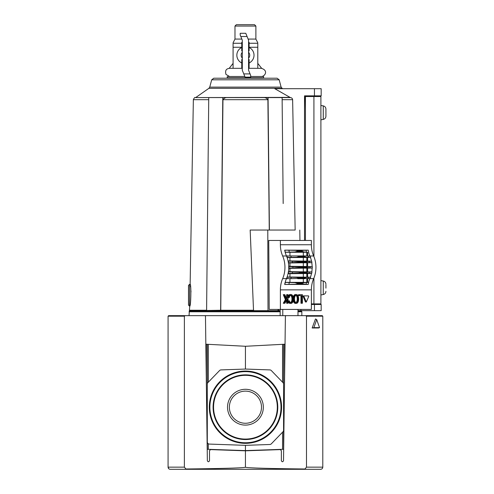 <?xml version="1.0" encoding="UTF-8"?>
<svg xmlns="http://www.w3.org/2000/svg" width="494" height="494" viewBox="0 0 494 494"><rect width="100%" height="100%" fill="white"/><g stroke="black" fill="none" stroke-linecap="round" stroke-linejoin="round"><path stroke-width="0.74" d="M283.575 430.274L283.575 384.122A2.149 2.149 0 0 0 282.976 382.628L271.323 370.562A2.149 2.149 0 0 0 269.848 369.907L245.438 369.055L221.022 369.907A2.149 2.149 0 0 0 219.552 370.562L207.894 382.628A2.149 2.149 0 0 0 207.295 384.122L207.295 441.932A2.149 2.149 0 0 0 209.363 444.081L245.438 445.341L269.848 444.489A2.149 2.149 0 0 0 271.323 443.834L282.976 431.762A2.149 2.149 0 0 0 283.575 430.274M285.933 315.654L305.712 315.654L306.49 316.191L306.49 467.151L304.983 468.991C268.557 468.615 245.185 467.892 245.438 467.151C245.685 467.892 222.312 468.615 185.886 468.991L186.337 469.3L170.226 469.3C168.936 469.189 168.219 468.473 168.077 467.151L168.077 316.191L168.615 315.654L285.933 315.654L285.396 316.185L283.513 460.717C282.79 462.088 282.074 462.081 281.364 460.704L281.364 450.676L281.364 460.704C282.074 462.081 282.79 462.088 283.513 460.717M205.837 344.201L245.438 346.275L285.032 344.201M209.647 407.198A35.784 35.784 0 0 0 263.327 438.19A35.784 35.784 0 0 0 263.327 376.206A35.784 35.784 0 0 0 209.647 407.198M209.87 407.198A35.562 35.562 0 0 0 263.216 437.999A35.562 35.562 0 0 0 263.216 376.397A35.562 35.562 0 0 0 209.87 407.198M213.093 407.198A32.338 32.338 0 0 0 261.604 435.208A32.338 32.338 0 0 0 261.604 379.188A32.338 32.338 0 0 0 213.093 407.198M213.21 407.198A32.227 32.227 0 0 0 261.548 435.109A32.227 32.227 0 0 0 261.548 379.287A32.227 32.227 0 0 0 213.21 407.198M229.37 407.198A16.061 16.061 0 0 0 253.465 421.11A16.061 16.061 0 0 0 253.465 393.286A16.061 16.061 0 0 0 229.37 407.198M227.53 407.198A17.901 17.901 0 0 0 254.385 422.703A17.901 17.901 0 0 0 254.385 391.693A17.901 17.901 0 0 0 227.53 407.198M208.32 443.766L208.32 449.312L245.438 450.602L283.661 449.268M208.32 449.312L207.208 449.268M207.295 344.281L207.295 449.274M245.438 445.341L245.438 450.602M245.438 346.275L245.438 369.055M283.575 344.281L283.575 449.274M209.505 460.704C208.801 462.081 208.085 462.088 207.357 460.717C208.085 462.088 208.801 462.081 209.505 460.704L209.505 450.676L210.617 449.602L245.438 450.818L210.617 449.602M322.792 335.982L322.792 324.577M305.712 315.654L322.255 315.654L322.792 316.191L322.792 467.151C322.656 468.466 321.94 469.183 320.643 469.3L186.337 469.3L320.643 469.3M319.55 327.633L318.568 327.991L312.146 327.991L315.493 318.957L316.71 319.581L319.55 327.633L313.869 327.633L316.71 319.581M204.936 315.654L205.473 316.185L207.357 460.717M185.157 315.654L184.379 316.191L184.379 467.151L185.886 468.991M245.438 467.151L245.438 450.818L280.252 449.602L281.364 450.676M184.379 467.151L168.077 467.151L168.713 468.683M313.869 327.633L312.146 327.991M309.997 278.628L313.659 278.628A21.489 15.197 -90 0 0 311.381 289.867L311.381 309.423L269.199 309.423L268.742 240.448L280.382 240.448L280.382 244.746A21.489 15.197 -90 0 0 282.661 255.985L286.458 255.985A21.489 15.197 -90 0 1 286.446 255.954A21.489 15.197 -90 0 1 285.143 252.193L294.77 251.996L297.759 251.255L301.933 251.255L301.815 250.724L302.964 250.372L308.237 250.162L284.686 250.155A21.489 15.197 -90 0 0 285.143 252.193M280.382 309.423L280.382 289.867L311.381 289.867M282.661 255.985A21.489 15.197 -90 0 1 282.661 278.628A21.489 15.197 -90 0 0 280.382 289.867M280.382 244.746L311.381 244.746L311.381 240.448L280.382 240.448M300.735 261.981A25.787 18.235 90 0 0 300.692 261.709L292.325 261.233A22.965 16.24 90 0 1 292.565 262.617L305.434 261.981A25.787 18.235 -90 0 0 305.391 261.709L311.677 261.165A21.724 15.363 90 0 1 311.955 262.685L307.046 262.493L305.434 261.981M285.162 252.261L307.583 252.267L307.583 255.935M306.836 252.267L306.836 255.923M295.881 302.464A2.087 1.476 90 0 0 296.326 302.186A2.47 1.748 90 0 0 296.913 301.297A3.68 2.6 90 0 0 297.141 300.463A5.57 3.94 90 0 0 297.271 298.956A5.57 3.94 90 0 0 297.141 297.456A3.68 2.6 90 0 0 296.913 296.622A2.47 1.748 90 0 0 296.326 295.733A2.087 1.476 90 0 0 295.881 295.455M307.805 295.887L303.328 295.887L303.131 296.369L305.372 301.853L305.761 301.853M288.07 301.186A5.026 3.557 90 0 0 288.113 301.334A4.088 2.89 90 0 0 288.477 302.204A3.254 2.297 90 0 0 289.206 303.069A2.939 2.081 90 0 0 290.182 303.415L290.941 303.415A2.939 2.081 90 0 0 291.923 303.069A3.254 2.297 90 0 0 292.652 302.204A4.088 2.89 90 0 0 293.01 301.334A5.026 3.557 90 0 0 293.257 300.111A7.182 5.076 90 0 0 293.325 298.956A7.182 5.076 90 0 0 293.257 297.808A5.026 3.557 90 0 0 293.01 296.585A4.088 2.89 90 0 0 292.652 295.715A3.254 2.297 90 0 0 291.923 294.85A2.939 2.081 90 0 0 290.941 294.504A2.939 2.081 90 0 0 289.966 294.85A3.254 2.297 90 0 0 289.237 295.715L288.477 295.715A4.088 2.89 90 0 0 288.113 296.585A5.026 3.557 90 0 0 288.07 296.733M289.237 295.715A4.088 2.89 90 0 0 288.873 296.585A5.026 3.557 90 0 0 288.687 297.369L289.274 297.61A5.57 3.94 90 0 1 289.305 297.456A3.68 2.6 90 0 1 289.533 296.622A2.47 1.748 90 0 1 290.12 295.733A2.087 1.476 90 0 1 290.929 295.387A2.087 1.476 90 0 0 290.929 295.387A2.087 1.476 90 0 1 290.954 295.387A2.087 1.476 90 0 1 291.769 295.733A2.47 1.748 90 0 1 292.349 296.622A3.68 2.6 90 0 1 292.584 297.456A5.57 3.94 90 0 1 292.714 298.956A5.57 3.94 90 0 1 292.584 300.463A3.68 2.6 90 0 1 292.349 301.297A2.47 1.748 90 0 1 291.769 302.186A2.087 1.476 90 0 1 290.954 302.532A2.087 1.476 90 0 1 290.941 302.532A2.087 1.476 90 0 0 290.941 302.532A2.087 1.476 90 0 1 290.12 302.186A2.47 1.748 90 0 1 289.533 301.297A3.68 2.6 90 0 1 289.373 300.784L288.07 301.013M290.565 302.464A2.087 1.476 90 0 0 291.009 302.186A2.47 1.748 90 0 0 291.59 301.297A3.68 2.6 90 0 0 291.824 300.463A5.57 3.94 90 0 0 291.954 298.956A5.57 3.94 90 0 0 291.824 297.456A3.68 2.6 90 0 0 291.59 296.622A2.47 1.748 90 0 0 291.009 295.733A2.087 1.476 90 0 0 290.565 295.455M288.07 297.425L289.274 297.61M290.941 294.504L290.182 294.504A2.939 2.081 90 0 0 289.206 294.85A3.254 2.297 90 0 0 288.477 295.715M293.22 300.401A5.026 3.557 90 0 0 293.436 301.334A4.088 2.89 90 0 0 293.794 302.204A3.254 2.297 90 0 0 294.523 303.069A2.939 2.081 90 0 0 295.498 303.415L296.264 303.415A2.939 2.081 90 0 0 297.24 303.069A3.254 2.297 90 0 0 297.968 302.204A4.088 2.89 90 0 0 298.327 301.334A5.026 3.557 90 0 0 298.58 300.111A7.182 5.076 90 0 0 298.642 298.956A7.182 5.076 90 0 0 298.58 297.808A5.026 3.557 90 0 0 298.327 296.585A4.088 2.89 90 0 0 297.968 295.715A3.254 2.297 90 0 0 297.24 294.85A2.939 2.081 90 0 0 296.264 294.504A2.939 2.081 90 0 0 295.282 294.85A3.254 2.297 90 0 0 294.554 295.715L293.794 295.715A4.088 2.89 90 0 0 293.436 296.585A5.026 3.557 90 0 0 293.22 297.518M296.264 294.504L295.498 294.504A2.939 2.081 90 0 0 294.523 294.85A3.254 2.297 90 0 0 293.794 295.715M300.969 295.634L300.969 303.26L302.408 303.26L302.408 294.665L299.296 294.665L299.296 295.634L301.729 295.634L301.729 303.26M299.296 294.665L298.537 294.665L298.537 295.634L299.296 295.634M286.631 300.266L286.631 303.26L288.07 303.26L288.07 294.665L286.631 294.665L286.279 298.043M287.391 294.665L287.391 297.444L286.6 298.796L284.847 294.665L283.284 294.665L285.378 299.592L283.284 303.26L284.884 303.26L287.391 298.963L287.391 303.26M289.33 282.5A20.223 14.301 -90 0 0 288.885 284.383L295.764 284.241L297.579 283.889L297.759 283.358L294.77 282.617L285.143 282.42A21.489 15.197 -90 0 0 284.686 284.458L308.237 284.451L301.815 283.889L301.933 283.358L304.261 282.617L308.688 282.432L307.583 282.352L307.583 278.678M288.885 284.383L284.686 284.458M285.162 282.352L307.583 282.352M290.775 278.672L299.358 278.394A25.787 18.235 90 0 0 299.438 278.153L296.567 277.393L291.299 277.27A22.965 16.24 90 0 1 290.775 278.672L286.656 278.493A21.47 15.178 -90 0 0 286.582 278.659L286.446 278.659A21.489 15.197 -90 0 1 286.458 278.628A21.489 15.197 -90 0 0 287.039 277.19A21.489 15.197 90 0 0 288.101 273.46L305.391 272.91A25.787 18.235 -90 0 0 305.434 272.639L307.046 272.12L311.955 271.928A21.724 15.363 90 0 1 311.677 273.448L305.391 272.91M305.008 255.917L310.096 256.083A21.724 15.363 90 0 1 310.621 257.411L306.36 257.226L304.137 256.46A25.787 18.235 -90 0 0 304.057 256.219L305.008 255.917L290.775 255.941A22.965 16.24 90 0 1 291.299 257.343L296.567 257.226L299.438 256.46L304.137 256.46M290.775 255.941L286.656 256.12A21.47 15.178 -90 0 1 286.582 255.954L286.446 255.954M307.583 252.267L304.261 251.996L301.933 251.255M285.285 252.181A21.47 15.178 -90 0 1 284.84 250.162L295.764 250.372L297.579 250.724L297.759 251.255M287.1 277.011L310.436 277.19A21.489 15.197 -90 0 0 311.504 273.46L288.051 273.707M300.692 272.91A25.787 18.235 90 0 0 300.735 272.639L298.561 272.12L292.565 271.996A22.965 16.24 90 0 1 292.325 273.38M288.051 260.906L311.504 261.153A21.489 15.197 -90 0 0 310.436 257.423L287.1 257.602M291.299 257.343L287.039 257.423A21.489 15.197 90 0 1 288.101 261.153L292.325 261.233M299.438 256.46A25.787 18.235 90 0 0 299.358 256.219L297.715 255.917M299.358 278.394L310.096 278.53A21.724 15.363 90 0 0 310.621 277.202L310.436 277.19M297.752 278.696L305.008 278.696M310.621 277.202L306.36 277.393L304.137 278.153A25.787 18.235 -90 0 1 304.057 278.394M292.565 262.617L288.385 262.697A21.489 15.197 90 0 1 288.731 266.569L292.899 266.649A22.965 16.24 90 0 1 292.899 267.964L301.13 267.415A25.787 18.235 90 0 0 301.13 267.198L299.228 266.772L312.134 266.569A21.489 15.197 -90 0 0 311.788 262.697L288.428 262.956M288.724 266.285L312.134 266.569M299.228 266.772L292.899 266.649M288.428 271.657L311.788 271.916A21.489 15.197 -90 0 0 312.134 268.044L288.724 268.328M312.134 268.044L305.829 267.415A25.787 18.235 -90 0 0 305.829 267.198L307.157 266.772M292.899 267.964L288.731 268.044A21.489 15.197 90 0 1 288.385 271.916L292.565 271.996M307.583 271.607L307.583 268.384M307.583 276.98L307.583 273.756M307.583 266.235L307.583 263.012M307.583 260.863L307.583 257.64M311.381 244.746A21.489 15.197 -90 0 0 313.659 255.985A21.489 15.197 -90 0 1 313.659 278.628M309.843 255.954A21.489 15.197 90 0 1 308.546 252.193M309.843 278.659A21.489 15.197 -90 0 0 308.546 282.42M285.143 282.42A21.489 15.197 90 0 1 286.446 278.659M308.799 255.948L309.979 255.954A21.47 15.178 -90 0 0 310.034 256.077M312.294 266.581A21.724 15.363 90 0 1 312.294 268.032M308.237 250.162A21.47 15.178 -90 0 0 308.688 252.181M310.034 278.536A21.47 15.178 -90 0 0 309.979 278.659L308.799 278.665M287.039 257.423A21.489 15.197 -90 0 0 286.458 255.985M286.699 256.083A21.724 15.363 90 0 1 287.218 257.411M286.699 278.53A21.724 15.363 90 0 0 287.218 277.202L287.039 277.19M285.285 282.432A21.47 15.178 -90 0 0 284.84 284.451M308.688 282.432A21.47 15.178 -90 0 0 308.237 284.451M287.391 297.444L286.631 297.444M284.044 294.665L286.137 299.592L285.378 299.592M286.137 299.592L284.044 303.18L283.284 303.18M294.554 295.715A4.088 2.89 90 0 0 294.196 296.585A5.026 3.557 90 0 0 293.942 297.808A7.182 5.076 90 0 0 293.881 298.956A7.182 5.076 90 0 0 293.942 300.111A5.026 3.557 90 0 0 294.196 301.334A4.088 2.89 90 0 0 294.554 302.204L293.794 302.204M294.554 302.204A3.254 2.297 90 0 0 295.282 303.069A2.939 2.081 90 0 0 296.264 303.415M296.264 302.532A2.087 1.476 90 0 0 296.277 302.532A2.087 1.476 90 0 0 297.085 302.186A2.47 1.748 90 0 0 297.672 301.297A3.68 2.6 90 0 0 297.901 300.463A5.57 3.94 90 0 0 298.03 298.956A5.57 3.94 90 0 0 297.901 297.456A3.68 2.6 90 0 0 297.672 296.622A2.47 1.748 90 0 0 297.085 295.733A2.087 1.476 90 0 0 296.277 295.387L296.239 295.387A2.087 1.476 90 0 0 295.437 295.733A2.47 1.748 90 0 0 294.85 296.622A3.68 2.6 90 0 0 294.622 297.456A5.57 3.94 90 0 0 294.492 298.956A5.57 3.94 90 0 0 294.622 300.463A3.68 2.6 90 0 0 294.85 301.297A2.47 1.748 90 0 0 295.437 302.186A2.087 1.476 90 0 0 296.252 302.532A2.087 1.476 90 0 0 296.264 302.532L296.239 302.532M298.03 298.956L297.271 298.956M288.687 297.369L288.07 297.369M292.714 298.956L291.954 298.956M289.373 300.784L288.07 301.031M288.792 301.031A5.026 3.557 90 0 0 288.873 301.334A4.088 2.89 90 0 0 289.237 302.204L288.477 302.204M289.237 302.204A3.254 2.297 90 0 0 289.966 303.069A2.939 2.081 90 0 0 290.941 303.415M304.088 295.887L303.89 296.369L306.323 302.013L308.762 296.369L308.565 295.887L303.328 295.887M297.981 315.654L297.981 309.423M282.784 315.654L282.784 309.423M280.154 315.654L280.154 309.423M288.292 278.665L286.582 278.659M286.582 255.954L288.292 255.948M288.897 266.581A21.724 15.363 90 0 1 288.897 268.032M288.552 271.928A21.724 15.363 90 0 1 288.28 273.448M288.28 261.165A21.724 15.363 90 0 1 288.552 262.685M287.218 277.202L291.299 277.27M288.385 262.697A21.489 15.197 -90 0 0 288.101 261.153M288.101 273.46A21.489 15.197 -90 0 0 288.385 271.916M288.731 268.044A21.489 15.197 -90 0 0 288.731 266.569M306.836 266.235L306.836 263.012M306.836 260.863L306.836 257.64M306.836 271.607L306.836 268.384M306.836 276.98L306.836 273.756M306.836 282.352L306.836 278.69M280.154 310.664L278.585 310.664L278.585 309.423M278.054 309.423L278.054 310.664L278.585 310.664M189.566 306.144L189.758 306.144C190.912 306.83 191.326 283.68 190.134 284.34L189.566 284.34L188.492 285.415L188.492 305.07L189.566 306.144L189.566 284.34M190.171 284.55L190.227 284.859M190.437 286.168L190.53 286.853M190.912 290.645L190.987 291.979M304.526 240.448L304.526 95.848L321.18 95.848L321.18 88.692L274.757 88.692L282.278 92.934M314.443 304.471L314.443 310.664L321.18 310.664L321.18 304.471L311.381 304.471M282.111 97.584L290.404 97.584L274.757 88.692M290.404 97.584C291.695 97.732 292.429 98.43 292.621 99.683L295.159 230.05L267.791 230.05L268.014 310.664L254.101 310.664L253.515 310.251L250.162 230.05L295.159 230.05M299.796 230.05L299.938 240.448M300.902 309.423L300.92 310.664M314.443 310.664L297.981 310.664M289.138 97.046L289.675 97.38L195.439 97.571L290.274 97.571M189.758 306.144L189.356 311.004L280.154 311.004M222.788 97.571L227.907 97.584C225.733 97.38 224.091 98.084 222.961 99.683L220.756 310.251L206.597 310.485L208.746 97.571L222.788 97.571L220.633 310.485M278.054 310.664L268.014 310.664M283.179 203.553L282.111 97.571L268.069 97.571L269.403 230.05M269.261 230.05L267.89 99.683C266.779 98.09 265.136 97.386 262.95 97.584L268.069 97.571M189.356 311.004L189.029 315.654M281.975 88.327L208.894 88.327L209.74 87.123L211.698 79.8L213.779 78.206L277.091 78.206L279.172 79.8L281.129 87.123L282.494 88.692M233.082 63.374L229.21 68.32L233.082 68.32L233.082 43.256L241.757 43.256M235.014 39.075L233.082 42.731M249.112 43.256L257.788 43.256L257.788 68.32L261.659 68.32L257.788 63.374M250.674 75.415L248.575 70.253L248.575 40.175L245.784 33.296L240.195 33.296L240.195 35.012L242.295 40.175L242.295 70.253L245.086 77.132L250.674 77.132L250.674 75.415M249.112 62.979A8.596 8.596 0 0 0 249.112 47.449M233.082 68.32L242.295 68.32M248.575 68.32L257.788 68.32M242.295 59.515L241.757 59.515L241.757 68.104L242.295 68.104M248.575 59.515L249.112 59.515L249.112 68.104L248.575 68.104M242.295 42.323L241.757 42.323L241.757 50.919L242.295 50.919M248.575 42.323L249.112 42.323L249.112 50.919L248.575 50.919M255.886 26.052L234.983 26.052L236.336 24.7L254.534 24.7L255.886 26.052L255.886 39.075L248.136 39.075M234.983 26.052L234.983 39.075L241.85 39.075M244.826 76.49L227.709 76.49C226.876 76.916 226.876 77.342 227.709 77.774L262.518 77.774L262.518 78.206M227.709 77.774L262.518 77.774M250.674 76.49L263.16 76.49C264 76.409 263.58 78.385 263.16 77.774M241.757 47.449A8.596 8.596 0 0 0 241.757 62.979M325.923 284.865L325.923 288.138M325.923 115.911L325.923 115.553M325.923 109.736L325.923 109.372M323.261 119.406L323.261 105.883C324.916 106.296 325.799 107.352 325.923 109.057L325.923 116.232C325.799 117.93 324.916 118.986 323.261 119.406L320.902 119.82M313.918 256.602L313.918 96.528L320.902 96.528L320.902 303.89L311.381 303.89M313.918 96.528L305.434 96.528L305.434 240.448M304.526 109.421L304.742 96.744L305.434 96.744M209.295 407.198A36.142 36.142 0 0 0 263.506 438.499A36.142 36.142 0 0 0 263.506 375.897A36.142 36.142 0 0 0 209.295 407.198M209.617 407.198A35.821 35.821 0 0 0 263.345 438.215A35.821 35.821 0 0 0 263.345 376.175A35.821 35.821 0 0 0 209.617 407.198M213.562 407.198A31.869 31.869 0 0 0 261.369 434.8A31.869 31.869 0 0 0 261.369 379.596A31.869 31.869 0 0 0 213.562 407.198M213.241 407.198A32.19 32.19 0 0 0 261.53 435.078A32.19 32.19 0 0 0 261.53 379.318A32.19 32.19 0 0 0 213.241 407.198M206.257 344.225L206.257 376.224M208.32 344.33L208.32 382.189M282.549 344.33L282.549 382.189M282.549 432.207L282.549 449.312M284.612 344.225L284.612 376.224M306.49 467.151L322.792 467.151M306.49 316.191L322.792 316.191M168.077 316.191L184.379 316.191M295.764 284.241L302.964 284.241M294.77 282.617L304.261 282.617M297.759 283.358L301.933 283.358M297.579 283.889L301.815 283.889M307.935 255.941A22.965 16.24 90 0 1 308.46 257.343M294.77 251.996L304.261 251.996M288.885 250.236A20.223 14.301 -90 0 0 289.33 252.113M297.579 250.724L301.815 250.724M295.764 250.372L302.964 250.372M299.098 261.369L306.428 261.369M300.692 261.709L305.391 261.709M298.561 262.493L307.046 262.493M299.098 273.244L306.428 273.244M300.735 272.639L305.434 272.639M298.561 272.12L307.046 272.12M296.567 257.226L306.36 257.226M297.752 255.917L304.983 255.917M299.358 256.219L304.057 256.219M296.567 277.393L306.36 277.393M299.438 278.153L304.137 278.153M299.228 267.841L307.157 267.841M301.13 267.415L305.829 267.415M289.953 271.663L289.953 268.322M289.953 266.291L289.953 262.95M303.328 266.291L303.328 262.95M289.953 277.035L289.953 273.695M289.953 260.918L289.953 257.578M309.997 255.985L313.659 255.985M282.661 278.628L286.458 278.628M308.46 277.27A22.965 16.24 90 0 1 307.935 278.672M310.059 266.649A22.965 16.24 90 0 1 310.059 267.964M309.485 261.233A22.965 16.24 90 0 1 309.726 262.617M309.726 271.996A22.965 16.24 90 0 1 309.485 273.38M306.49 282.5A20.223 14.301 -90 0 0 306.045 284.383M306.045 250.236A20.223 14.301 -90 0 0 306.49 252.113M295.282 294.85L294.523 294.85M294.196 296.585L293.436 296.585M293.942 297.808L293.257 297.808M293.881 298.956L293.325 298.956M293.942 300.111L293.257 300.111M294.196 301.334L293.436 301.334M295.282 303.069L294.523 303.069M297.901 297.456L297.141 297.456M297.672 296.622L296.913 296.622M297.085 295.733L296.326 295.733M297.085 302.186L296.326 302.186M297.672 301.297L296.913 301.297M297.901 300.463L297.141 300.463M289.966 294.85L289.206 294.85M288.873 296.585L288.113 296.585M291.769 295.733L291.009 295.733M292.349 296.622L291.59 296.622M292.584 297.456L291.824 297.456M292.584 300.463L291.824 300.463M292.349 301.297L291.59 301.297M291.769 302.186L291.009 302.186M288.873 301.334L288.113 301.334M289.966 303.069L289.206 303.069M303.89 296.369L303.131 296.369M306.132 301.853L305.372 301.853M289.953 282.407L289.953 278.672M303.328 260.918L303.328 257.578M303.328 271.663L303.328 268.322M303.328 277.035L303.328 273.695M303.328 282.407L303.328 278.696M289.953 252.206L289.953 255.941M303.328 252.206L303.328 255.917M301.13 267.198L305.829 267.198M278.128 310.664L278.128 309.423M314.443 88.692L314.443 95.848M297.981 311.004L301.513 311.004L301.278 310.664M189.684 310.251L206.597 310.251M220.756 310.251L253.515 310.251M195.439 97.571L195.321 97.584C194.908 97.09 194.253 97.787 193.358 99.683L208.727 99.683M222.961 99.683L267.89 99.683M282.13 99.683L292.621 99.683M189.029 311.776L280.154 311.776M297.981 311.776L301.84 311.776L301.84 315.654M211.698 79.8L279.172 79.8M209.74 87.123L281.129 87.123M195.321 97.584L208.746 97.584M227.907 97.584L262.95 97.584M233.082 47.263L241.757 47.263M249.112 47.263L257.788 47.263M250.063 73.909L243.777 73.909M247.093 36.519L240.806 36.519M248.575 58.144A4.298 4.298 0 0 0 248.575 52.284M242.295 52.284A4.298 4.298 0 0 0 242.295 58.144M325.923 284.186C325.799 282.488 324.916 281.426 323.261 281.012L323.261 294.535C324.916 294.121 325.799 293.066 325.923 291.361M313.918 303.89L313.918 278.011M304.996 278.696L297.734 278.696M305.564 302.013L306.323 302.013M193.358 99.683L190.134 284.34M208.894 88.327L195.964 97.38M301.84 311.776L301.513 311.004M255.855 39.075L257.788 42.731M228.352 77.774L228.352 78.206M261.338 76.49C264.685 76.638 268.884 70.537 261.338 68.32M229.531 68.32C227.666 68.61 224.56 69.172 225.98 74.415L229.531 76.49M323.261 281.012L320.902 280.598M323.261 294.535L320.902 294.955M323.261 105.883L320.902 105.463"/></g></svg>
